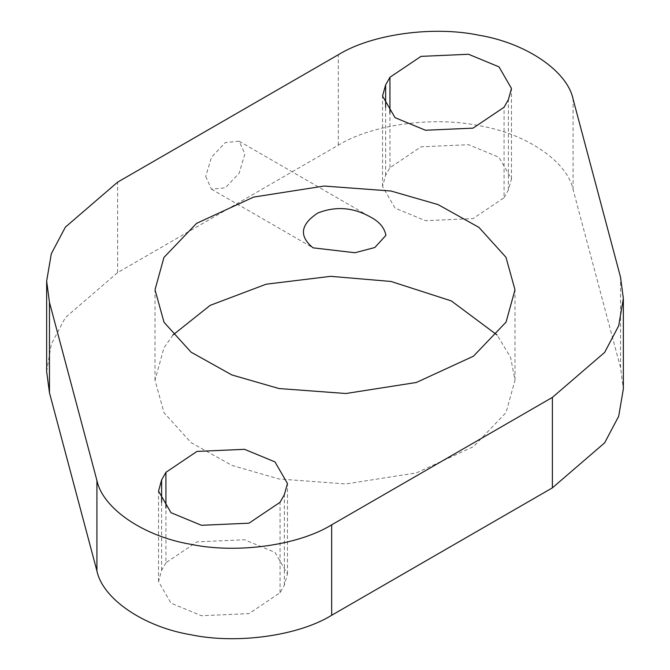 <?xml version="1.0" encoding="UTF-8"?>
<svg xmlns="http://www.w3.org/2000/svg" width="670" height="670" viewBox="0 0 670 670"><rect width="100%" height="100%" fill="white"/><g stroke="black" fill="none" stroke-linecap="round" stroke-linejoin="round"><path stroke-width="0.5" stroke-dasharray="3.35 2.51" d="M205.732 176.503L211.46 189.183L225.313 187.809L239.156 173.195L244.893 153.891L239.156 141.219L225.313 142.593L211.46 157.207L205.732 176.503M504.066 197.692L508.379 190.087L511.47 178.898L498.991 157.308L468.548 144.712L421.003 146.814L389.948 167.709L385.644 175.305L382.545 186.495L395.024 208.094L425.467 220.681L473.02 218.588L504.066 197.692L504.066 107.25M165.934 562.75L161.621 570.346L158.53 581.543L171.009 603.134L201.452 615.73L248.997 613.628L280.052 592.732L284.356 585.136L287.455 573.947L274.976 552.348L244.533 539.76L196.98 541.854L165.934 562.75L165.934 508.103M172.935 335L163.941 347.889L155.005 380.217L164.033 412.72L191.042 442.602L231.879 465.39L278.996 478.983L345.896 483.949L416.355 472.919L473.439 446.639L506.059 412.553L514.995 380.217L510.582 357.345L497.065 335M46.649 371.515L51.314 344.179L65.367 317.588L117.61 272.598L338.333 145.164C371.733 124.528 433.364 116.027 479.318 125.717C526.302 133.598 567.289 161.487 573.085 189.543L620.537 367.663L623.351 388.927M508.379 190.087L508.379 99.654M385.644 175.305L385.644 107.25M389.948 167.709L389.948 113.062M161.621 570.346L161.621 502.291M284.356 585.136L284.356 494.694M280.052 592.732L280.052 502.291M620.537 367.663L620.537 277.221M117.61 272.598L117.61 182.156M338.333 145.164L338.333 54.722M573.085 189.543L573.085 99.101M211.46 189.183L313.066 247.841M239.156 141.219L370.686 217.155M382.545 186.495L382.545 96.053M511.47 178.898L511.47 88.457M287.455 573.947L287.455 483.506M158.53 581.543L158.53 491.102M514.995 380.217L514.995 289.783M155.005 380.217L155.005 289.783"/><path stroke-width="1" d="M385.937 235.329L374.806 247.523L354.983 252.741L313.066 247.841C298.812 236.15 300.378 224.55 317.764 213.043C335.737 205.95 353.375 207.323 370.686 217.155C379.337 221.695 384.421 227.75 385.937 235.329M508.379 99.654L504.066 107.25L473.02 128.146L425.467 130.24L395.024 117.652L382.545 96.053L385.644 84.864L389.948 77.268L421.003 56.372L468.548 54.27L498.991 66.866L511.47 88.457L508.379 99.654M161.621 479.913L165.934 472.308L196.98 451.413L244.533 449.319L274.976 461.906L287.455 483.506L284.356 494.694L280.052 502.291L248.997 523.186L201.452 525.288L171.009 512.692L158.53 491.102L161.621 479.913L161.621 502.291M497.065 335L451.287 300.897L391.004 281.459L330.662 276.333L266.124 284.206L210.162 305.361L172.935 335M278.996 388.541L231.879 374.949L191.042 352.16L164.033 322.278L155.005 289.783L163.941 257.447L196.561 223.361L253.645 197.081L324.104 186.051L391.004 191.017L438.121 204.61L478.958 227.398L505.967 257.28L514.995 289.783L506.059 322.111L473.439 356.197L416.355 382.478L345.896 393.508L278.996 388.541M623.351 298.485L623.351 388.927L618.686 416.263L604.633 442.853L552.39 487.844L331.667 615.278C298.267 635.914 236.636 644.414 190.682 634.716C143.698 626.844 102.711 598.955 96.916 570.899L49.463 392.779L46.649 371.515L46.649 281.073L49.463 302.338L96.916 480.457C102.711 508.513 143.698 536.402 190.682 544.283C236.636 553.973 298.267 545.472 331.667 524.836L552.39 397.402L604.633 352.412L618.686 325.821L623.351 298.485L620.537 277.221L573.085 99.101C567.289 71.045 526.302 43.156 479.318 35.284C433.364 25.586 371.733 34.086 338.333 54.722L117.61 182.156L65.367 227.147L51.314 253.737L46.649 281.073M385.644 107.25L385.644 84.864M389.948 113.062L389.948 77.268M165.934 508.103L165.934 472.308M552.39 487.844L552.39 397.402M331.667 615.278L331.667 524.836M96.916 570.899L96.916 480.457M49.463 392.779L49.463 302.338"/></g></svg>
